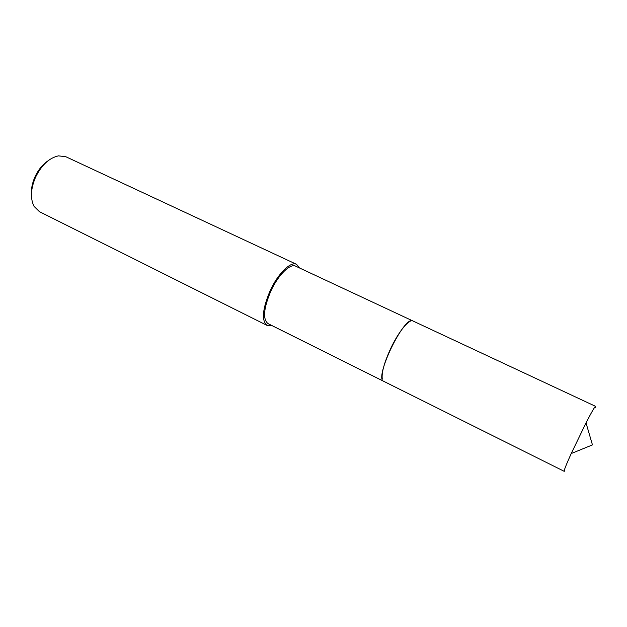 <?xml version="1.0" encoding="UTF-8"?>
<svg xmlns="http://www.w3.org/2000/svg" width="627" height="627" viewBox="0 0 627 627"><rect width="100%" height="100%" fill="white"/><g stroke="black" fill="none" stroke-linecap="round" stroke-linejoin="round"><path stroke-width="0.94" d="M410.199 321.236C404.462 324.676 397.926 333.83 390.597 348.69C384.171 362.798 381.404 372.916 382.282 379.037M413.311 321.228C410.034 317.787 398.788 331.111 390.597 348.69M412.762 320.899L295.717 266.193C290.293 263.144 278.302 274.806 270.958 290.842C263.606 308.225 262.619 319.151 267.995 323.603L383.614 381.263M299.51 267.964L296.555 264.335L65.953 156.781L58.476 155.857C49.29 157.871 41.664 164.964 35.598 177.127C30.66 188.805 30.151 198.563 34.07 206.393L39.438 211.675L267.055 325.413L271.734 325.468M296.555 264.335C290.795 261.098 278.035 273.49 270.213 290.567C262.392 309.064 261.341 320.679 267.055 325.413M47.793 160.982C42.534 164.603 38.286 169.846 35.049 176.736C32.236 183.037 31.029 189.072 31.436 194.84M595.509 407.331L595.587 406.351C594.835 406.476 591.653 411.994 586.026 422.904L571.228 453.54C566.181 464.732 563.845 470.658 564.206 471.324L564.637 471.01M412.903 320.961L412.887 320.953C404.509 314.707 373.629 378.645 383.732 381.326L564.206 471.324M595.587 406.351L412.887 320.953M571.228 453.54L592.452 444.904L586.026 422.904"/></g></svg>
